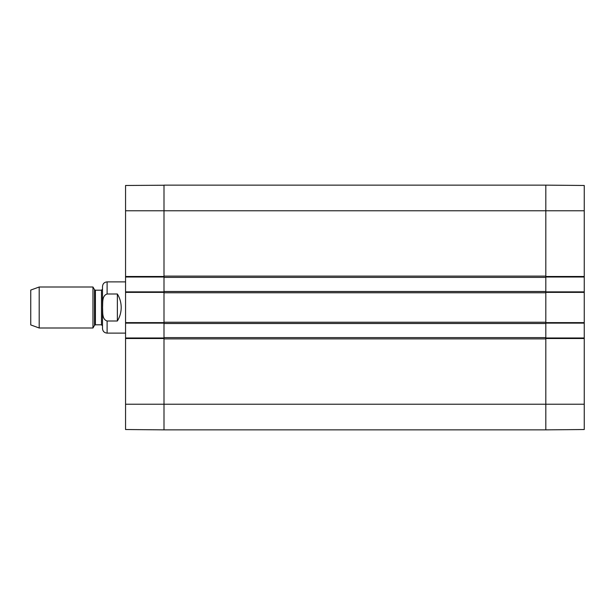 <?xml version="1.0" encoding="UTF-8"?>
<svg xmlns="http://www.w3.org/2000/svg" width="615" height="615" viewBox="0 0 615 615"><rect width="100%" height="100%" fill="white"/><g stroke="black" fill="none" stroke-linecap="round" stroke-linejoin="round"><path stroke-width="0.92" d="M584.25 185.576L584.25 276.496L545.812 276.496L545.812 277.004L584.25 277.004L584.25 276.496M584.25 277.004L584.25 291.871L545.812 291.871L545.812 323.129L584.25 323.129L584.25 291.871M584.25 323.129L584.25 337.996L545.812 337.996L545.812 429.862L584.25 429.524L584.25 337.996M545.812 429.762L545.812 338.888L163.997 338.888L163.997 404.232L163.997 337.996L125.56 337.996L125.56 429.424M545.812 185.238L545.812 291.487L163.997 291.487L163.997 292.379L163.997 291.871L125.56 291.871L125.56 323.129L163.997 323.129L163.997 292.379L125.56 292.379M125.56 291.871L125.56 277.004L163.997 277.004L163.997 210.768L163.997 276.112L545.812 276.112L545.812 185.138L584.25 185.476M125.56 337.996L125.56 323.129M163.997 185.238L125.56 185.476L125.56 277.004M163.997 185.138L163.997 210.768L163.997 185.138L545.812 185.138M163.997 429.762L163.997 404.232L125.56 404.232M584.25 404.232L163.997 404.232L163.997 429.862L125.56 429.524M117.365 320.999L107.11 320.999C101.767 319.323 102.882 311.997 102.567 307.5C102.882 303.003 101.767 295.677 107.11 294.001L117.365 294.001C119.894 298.144 121.178 302.642 121.209 307.5C121.178 312.358 119.894 316.856 117.365 320.999L117.365 294.001M107.11 294.001L107.11 281.878C104.312 282.147 102.774 283.684 102.497 286.49L102.497 328.51C102.774 331.316 104.312 332.853 107.11 333.122L125.56 333.122M39.199 286.997L30.75 290.072L30.75 324.928L39.199 328.003L92.965 328.003L92.965 286.997L39.199 286.997L39.199 328.003M102.497 325.819L102.497 289.181L101.475 290.203L101.475 324.797L102.497 325.819M163.997 337.612L163.997 323.513L545.812 323.513L545.812 337.612L163.997 337.612L163.997 338.504L125.56 338.504M125.56 322.621L163.997 322.621L163.997 323.513M163.997 322.237L163.997 292.763L545.812 292.763L545.812 322.237L163.997 322.237M163.997 291.487L163.997 277.388L545.812 277.388M125.56 276.496L163.997 276.496L163.997 277.388M584.25 292.379L545.812 292.379L545.812 291.487M545.812 323.513L545.812 322.621L584.25 322.621M584.25 338.504L545.812 338.504L545.812 337.612M163.997 429.862L545.812 429.862M125.56 210.768L584.25 210.768M107.11 320.999L107.11 333.122M94.518 325.312L95.402 324.797L95.402 290.203L94.518 289.688L94.518 325.312L92.965 328.003M107.11 281.878L125.56 281.878M94.518 289.688L92.965 286.997M95.402 324.797L101.475 324.797M95.402 290.203L101.475 290.203"/></g></svg>
